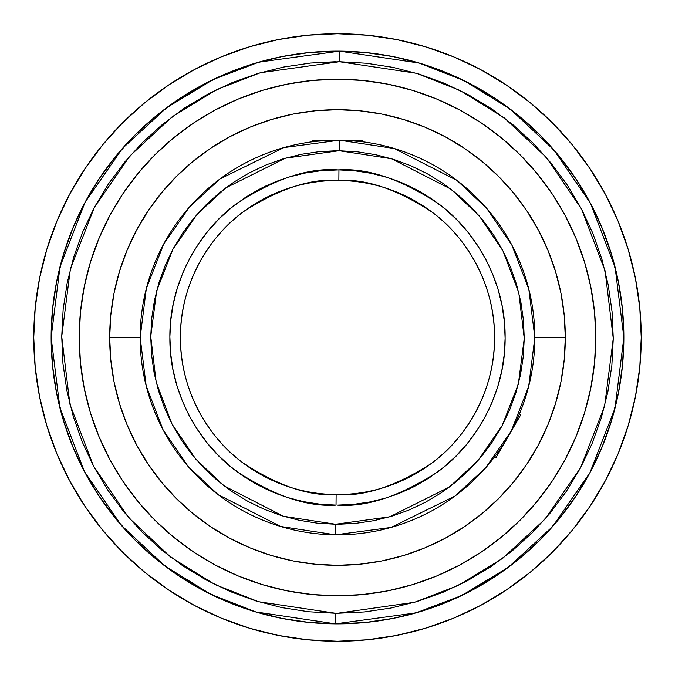 <?xml version="1.0" encoding="UTF-8"?>
<svg xmlns="http://www.w3.org/2000/svg" width="675" height="675" viewBox="0 0 675 675"><rect width="100%" height="100%" fill="white"/><g stroke="black" fill="none" stroke-linecap="round" stroke-linejoin="round"><path stroke-width="1.01" d="M338.867 180.461L338.96 169.889C367.968 167.932 401.237 179.28 438.775 203.934C474.407 229.694 505.769 280.859 505.119 337.508C505.794 394.141 474.297 445.601 438.303 471.42C400.385 496.117 366.778 507.347 337.5 505.119L353.886 504.318L370.111 501.922L386.024 497.939L401.473 492.429L416.315 485.435L430.397 477.023L443.593 467.277L455.768 456.283L466.813 444.15L476.618 431.004L485.089 416.956L492.151 402.148L497.728 386.724L501.778 370.828L504.242 354.611L505.119 338.226L504.385 321.84L502.057 305.606L498.15 289.668L492.708 274.193L485.772 259.327L477.428 245.211L467.733 231.972L456.798 219.746L444.715 208.651L431.603 198.787L417.597 190.257L402.823 183.127L387.416 177.483L371.537 173.374L355.337 170.834L338.96 169.889L321.114 170.682L304.889 173.078L288.976 177.061L273.527 182.571L258.685 189.565L244.603 197.977L231.407 207.723L219.232 218.717L208.187 230.85L198.382 243.996L189.911 258.044L182.849 272.852L177.272 288.276L173.222 304.172L170.758 320.389L169.881 336.774L170.615 353.16L172.943 369.394L176.85 385.332L182.292 400.807L189.228 415.673L197.572 429.789L207.267 443.028L218.202 455.254L230.285 466.349L243.397 476.212L257.403 484.743L272.177 491.873L287.584 497.517L303.463 501.626L319.663 504.166L336.04 505.111L336.133 494.539A157.039 157.039 0 0 1 180.461 337.5A157.039 157.039 0 0 1 338.867 180.461A157.039 157.039 0 0 1 494.539 337.5A157.039 157.039 0 0 1 336.133 494.539C363.547 496.893 395.187 486.591 431.072 463.624C465.142 439.568 495.18 391.053 494.539 337.5C495.146 284.428 465.758 236.503 432.38 212.363C397.212 189.262 366.044 178.63 338.867 180.461C311.453 178.107 279.813 188.409 243.928 211.376C209.857 235.432 179.82 283.947 180.461 337.5C179.854 390.572 209.242 438.497 242.62 462.637C277.788 485.738 308.956 496.37 336.133 494.539L336.04 505.111C307.032 507.068 273.763 495.72 236.225 471.066C200.593 445.306 169.231 394.141 169.881 337.492C169.206 280.859 200.703 229.399 236.697 203.58C274.615 178.883 308.222 167.653 337.5 169.881L338.96 169.889L338.867 180.461L339.517 180.47M338.791 150.753L285.247 158.203L225.602 187.979L197.007 214.456L172.952 249.168L156.668 290.832L150.744 336.547L156.203 382.32L172.057 424.145L195.758 459.101L224.075 485.865L283.416 516.248L335.593 524.247L335.483 534.828L280.623 526.458L218.135 494.64L188.224 466.568L163.105 429.84L146.171 385.805L140.164 337.5L146.306 288.655L163.662 244.114L189.422 207.065L220.067 178.909L283.871 147.589L339.517 140.172L339.407 150.753L339.517 140.172A197.336 197.336 0 0 1 534.836 337.5L565.312 337.5A227.812 227.812 0 0 0 337.5 109.688A227.812 227.812 0 0 0 109.688 337.5L140.164 337.5A197.336 197.336 0 0 1 339.517 140.172L394.377 148.542L456.865 180.36L486.776 208.432L511.895 245.16L528.829 289.195L534.836 337.5A197.336 197.336 0 0 1 335.483 534.828A197.336 197.336 0 0 1 140.164 337.5L109.688 337.5L110.784 359.826L114.067 381.94L119.5 403.633L127.027 424.676L136.586 444.892L148.078 464.062L161.401 482.026L176.411 498.589L192.974 513.599L210.938 526.922L230.108 538.414L250.324 547.973L271.367 555.5L293.06 560.933L315.174 564.216L337.5 565.312L359.826 564.216L381.94 560.933L403.633 555.5L424.676 547.973L444.892 538.414L464.062 526.922L482.026 513.599L498.589 498.589L513.599 482.026L526.922 464.062L538.414 444.892L547.973 424.676L555.5 403.633L560.933 381.94L564.216 359.826L565.312 337.5L564.216 315.174L560.933 293.06L555.5 271.367L547.973 250.324L538.414 230.108L526.922 210.938L513.599 192.974L498.589 176.411L482.026 161.401L464.062 148.078L444.892 136.586L424.676 127.027L403.633 119.5L381.94 114.067L359.826 110.784L337.5 109.688L315.174 110.784L293.06 114.067L271.367 119.5L250.324 127.027L230.108 136.586L210.938 148.078L192.974 161.401L176.411 176.411L161.401 192.974L148.078 210.938L136.586 230.108L127.027 250.324L119.5 271.367L114.067 293.06L110.784 315.174L109.688 337.5L110.784 359.826M52.523 309.428L51.14 337.5L60.024 266.743L85.109 202.222L122.352 148.525L166.657 107.688L213.342 79.456L258.947 62.125L339.517 51.148L339.441 61.729L366.407 63.239L393.086 67.382L419.234 74.115L444.606 83.371L468.948 95.065L492.024 109.08L513.624 125.288L533.528 143.53L551.559 163.628L567.54 185.397L581.31 208.626L592.743 233.086L601.737 258.55L608.192 284.774L612.048 311.496L613.271 338.47L611.862 365.437L607.812 392.133L601.172 418.306L592.009 443.711L580.399 468.087L566.46 491.214L550.327 512.873L532.162 532.845L512.123 550.952L490.413 567L467.235 580.854L442.808 592.38L417.378 601.459L391.179 607.998L364.466 611.955L337.5 613.28L414.678 602.26L458.257 585.436L502.807 558.242L545.054 519.083L580.593 467.733L604.614 406.097L613.271 338.47L605.087 270.793L581.504 208.98L546.328 157.385L504.36 117.931L460.004 90.425L416.543 73.297L339.441 61.729L339.517 51.148L419.302 63.079L464.307 80.747L510.283 109.148L553.846 149.901L590.448 203.268L615.111 267.283L623.86 337.5L614.976 408.257L589.891 472.778L552.648 526.475L508.343 567.312L461.658 595.544L416.053 612.875L335.483 623.852L335.559 613.271L337.5 613.28L335.559 613.271L335.483 623.852A286.36 286.36 0 0 1 51.14 337.5A286.36 286.36 0 0 1 339.517 51.148A286.36 286.36 0 0 1 623.86 337.5L622.477 309.428L618.351 281.635L611.525 254.374L602.058 227.914L590.043 202.508L575.598 178.411L558.858 155.841L539.983 135.017L519.159 116.142L496.589 99.402L472.492 84.957L447.086 72.942L420.626 63.475L393.365 56.649L365.572 52.523L337.5 51.14L309.428 52.523L281.635 56.649L254.374 63.475L227.914 72.942L202.508 84.957L178.411 99.402L155.841 116.142L135.017 135.017L116.142 155.841L99.402 178.411L84.957 202.508L72.942 227.914L63.475 254.374L56.649 281.635L52.523 309.428L51.14 337.5L52.523 365.572L56.649 393.365L63.475 420.626L72.942 447.086L84.957 472.492L99.402 496.589L116.142 519.159L135.017 539.983L155.841 558.858L178.411 575.598L202.508 590.043L227.914 602.058L254.374 611.525L281.635 618.351L309.428 622.477L337.5 623.86L365.572 622.477L393.365 618.351L420.626 611.525L447.086 602.058L472.492 590.043L496.589 575.598L519.159 558.858L539.983 539.983L558.858 519.159L575.598 496.589L590.043 472.492L602.058 447.086L611.525 420.626L618.351 393.365L622.477 365.572L623.86 337.5L622.477 309.428L618.351 281.635L611.525 254.374M316.896 141.244L332.632 140.223M362.298 140.164L312.702 140.164L362.298 140.164L362.298 141.733L347.001 140.392L333.771 140.197M359.277 141.37L361.817 141.674M519.252 414.357L519.438 413.91L520.796 414.695L495.998 457.642L520.796 414.695L519.438 413.91L514.873 423.984L518.695 415.665M496.462 454.427L503.449 444.277L510.798 431.89M109.73 215.696A258.289 258.289 0 0 0 79.211 337.5A258.289 258.289 0 0 1 337.5 79.211A258.289 258.289 0 0 1 595.789 337.5A258.289 258.289 0 0 0 565.27 215.696M552.361 194.147A258.289 258.289 0 0 0 480.853 122.639M459.304 109.73A258.289 258.289 0 0 0 215.696 109.73M194.147 122.639A258.289 258.289 0 0 0 122.639 194.147M335.433 61.729L310.508 63.045M33.75 337.5A303.75 303.75 0 0 1 337.5 33.75A303.75 303.75 0 0 1 641.25 337.5A303.75 303.75 0 0 1 337.5 641.25A303.75 303.75 0 0 1 33.75 337.5L35.21 307.724L39.589 278.243L46.828 249.328L56.869 221.257L69.618 194.316L84.94 168.742L102.701 144.804L122.715 122.715L144.804 102.701L168.742 84.94L194.316 69.618L221.257 56.869L249.328 46.828L278.243 39.589L307.724 35.21L337.5 33.75L367.276 35.21L396.757 39.589L425.672 46.828L453.743 56.869L480.684 69.618L506.258 84.94L530.196 102.701L552.285 122.715L572.299 144.804L590.06 168.742L605.382 194.316L618.131 221.257L628.172 249.328L635.411 278.243L639.79 307.724L641.25 337.5L639.79 367.276L635.411 396.757L628.172 425.672L618.131 453.743L605.382 480.684L590.06 506.258L572.299 530.196L552.285 552.285L530.196 572.299L506.258 590.06L480.684 605.382L453.743 618.131L425.672 628.172L396.757 635.411L367.276 639.79L337.5 641.25L307.724 639.79L278.243 635.411L249.328 628.172L221.257 618.131L194.316 605.382L168.742 590.06L144.804 572.299L122.715 552.285L102.701 530.196L84.94 506.258L69.618 480.684L56.869 453.743L46.828 425.672L39.589 396.757L35.21 367.276L33.75 337.5M262.524 90.332L238.655 98.871L262.524 90.332L287.111 84.172L312.179 80.452L338.293 79.211M628.172 425.672L618.131 453.743M506.258 590.06L480.684 605.382M249.328 628.172L221.257 618.131M84.94 506.258L69.618 480.684M46.828 249.328L56.869 221.257M168.742 84.94L194.316 69.618M425.672 46.828L453.743 56.869M590.06 168.742L605.382 194.316M622.477 365.572L623.86 337.5A286.36 286.36 0 0 1 335.483 623.852L255.698 611.921L210.693 594.253L164.717 565.852L121.154 525.099L84.552 471.732L59.889 407.717L51.14 337.5L52.523 365.572L56.649 393.365L63.475 420.626M84.957 472.492L99.402 496.589L116.142 519.159L135.017 539.983L155.841 558.858L178.411 575.598L202.508 590.043M254.374 611.525L281.635 618.351M309.428 622.477L337.5 623.86L365.572 622.477L393.365 618.351L420.626 611.525M472.492 590.043L496.589 575.598L519.159 558.858L539.983 539.983L558.858 519.159L575.598 496.589L590.043 472.492M611.525 420.626L618.351 393.365M590.043 202.508L575.598 178.411L558.858 155.841L539.983 135.017L519.159 116.142L496.589 99.402L472.492 84.957M420.626 63.475L393.365 56.649M365.572 52.523L337.5 51.14L309.428 52.523L281.635 56.649L254.374 63.475M202.508 84.957L178.411 99.402L155.841 116.142L135.017 135.017L116.142 155.841L99.402 178.411L84.957 202.508M63.475 254.374L56.649 281.635M339.441 61.729L260.322 72.74L216.743 89.564L172.193 116.758L129.946 155.917L94.407 207.267L70.386 268.903L61.729 336.53L69.913 404.207L93.496 466.02L128.672 517.615L170.64 557.069L214.996 584.575L258.457 601.703L335.559 613.271L308.593 611.761L281.914 607.618L255.766 600.885L230.394 591.629L206.052 579.935L182.976 565.92L161.376 549.712L141.472 531.47L123.441 511.372L107.46 489.603L93.69 466.374L82.257 441.914L73.263 416.45L66.808 390.226L62.952 363.504L61.729 336.53L63.138 309.563L67.188 282.867L73.828 256.694L82.991 231.289L94.601 206.913L108.54 183.786L124.672 162.127L142.838 142.155L162.877 124.048L184.587 108L207.765 94.146L232.192 82.62L257.622 73.541L283.821 67.002L310.534 63.045L339.441 61.729M336.184 613.271L335.559 613.271L336.184 613.271M197.539 554.58L214.675 564.713M238.655 576.129L262.524 584.668L238.655 576.129L262.524 584.668L238.655 576.129L215.738 565.296L194.003 552.26L173.644 537.165L154.862 520.138L137.835 501.356L122.74 480.997L109.704 459.262L98.871 436.345L90.332 412.476L84.172 387.889L80.452 362.821L79.211 337.5A258.289 258.289 0 0 0 109.73 459.304M266.574 585.866L283.424 590.068L266.574 585.866M412.476 584.668L436.345 576.129L412.476 584.668L387.889 590.827L362.821 594.548L337.5 595.789L354.392 595.24L337.5 595.789L312.179 594.548L287.111 590.827L262.524 584.668M480.997 552.26L501.356 537.165L480.997 552.26L459.262 565.296L436.345 576.129M477.461 120.42L460.325 110.287M436.345 98.871L412.476 90.332L436.345 98.871L412.476 90.332L436.345 98.871L459.262 109.704L480.997 122.74L501.356 137.835L520.138 154.862L537.165 173.644L552.26 194.003L565.296 215.738L576.129 238.655L584.668 262.524L590.827 287.111L594.548 312.179L595.789 337.5A258.289 258.289 0 0 1 337.5 595.789A258.289 258.289 0 0 1 79.211 337.5L80.452 312.179L84.172 287.111L90.332 262.524L98.871 238.655L109.704 215.738L122.74 194.003L137.835 173.644L154.862 154.862L173.644 137.835L194.003 122.74L173.644 137.835M408.426 89.134L391.576 84.932L408.426 89.134M337.5 79.211L320.608 79.76L337.492 79.211L362.821 80.452L387.889 84.172L412.476 90.332M601.358 257.285L601.627 258.196M364.534 611.947L337.5 613.28M73.651 417.741L73.372 416.804M122.639 480.853A258.289 258.289 0 0 0 194.147 552.361M215.696 565.27A258.289 258.289 0 0 0 459.304 565.27M480.853 552.361A258.289 258.289 0 0 0 552.361 480.853M565.27 459.304A258.289 258.289 0 0 0 595.789 337.5L594.548 362.821L590.827 387.889L584.668 412.476L576.129 436.345L565.296 459.262L552.26 480.997L537.165 501.356L520.138 520.138L501.356 537.165M194.003 122.74L215.738 109.704L238.655 98.871M547.973 424.676L555.5 403.633L560.933 381.94L564.216 359.826L565.312 337.5L564.216 315.174M555.5 271.367L547.973 250.324L538.414 230.108L526.922 210.938L513.599 192.974L498.589 176.411L482.026 161.401L464.062 148.078L444.892 136.586M424.676 127.027L403.633 119.5L381.94 114.067L359.826 110.784L337.5 109.688L315.174 110.784M271.367 119.5L250.324 127.027L230.108 136.586L210.938 148.078L192.974 161.401L176.411 176.411L161.401 192.974L148.078 210.938L136.586 230.108M127.027 250.324L119.5 271.367L114.067 293.06L110.784 315.174L109.688 337.5A227.812 227.812 0 0 0 337.5 565.312A227.812 227.812 0 0 0 565.312 337.5L534.836 337.5L528.694 386.345L511.338 430.886L485.578 467.935L454.933 496.091L391.129 527.411L335.483 534.828L335.593 524.247L389.753 516.797L449.398 487.021L477.993 460.544L502.048 425.832L518.333 384.168L524.256 338.453L518.797 292.68L502.943 250.855L479.242 215.899L450.925 189.135L391.584 158.752L339.407 150.753L357.649 151.833L375.688 154.693L393.365 159.3L410.51 165.611L426.954 173.559L442.538 183.085L457.127 194.088L470.568 206.457L482.726 220.092L493.509 234.841L502.791 250.568L510.494 267.14L516.535 284.377L520.872 302.122L523.454 320.203L524.256 338.453L523.268 356.695L520.501 374.752L515.987 392.453L509.76 409.632L501.896 426.111L492.446 441.754L481.52 456.393L469.218 469.893L455.65 482.127L440.961 492.978L425.275 502.343L408.746 510.131L391.542 516.265L373.815 520.687L355.742 523.361L335.593 524.247L317.351 523.167L299.312 520.307L281.635 515.7L264.49 509.389L248.046 501.441L232.462 491.915L217.873 480.912L204.432 468.543L192.274 454.908L181.491 440.159L172.209 424.432L164.506 407.86L158.465 390.623L154.128 372.878L151.546 354.797L150.744 336.547L151.732 318.305L154.499 300.248L159.013 282.547L165.24 265.368L173.104 248.889L182.554 233.246L193.48 218.607L205.782 205.107L219.35 192.873L234.039 182.022L249.725 172.657L266.254 164.869L283.458 158.735L301.185 154.313L319.258 151.639L339.407 150.753M119.5 403.633L127.027 424.676L136.586 444.892L148.078 464.062L161.401 482.026L176.411 498.589L192.974 513.599L210.938 526.922L230.108 538.414M250.324 547.973L271.367 555.5L293.06 560.933L315.174 564.216L337.5 565.312L359.826 564.216M403.633 555.5L424.676 547.973L444.892 538.414L464.062 526.922L482.026 513.599L498.589 498.589L513.599 482.026L526.922 464.062L538.414 444.892M312.702 140.164L312.702 141.733L313.445 141.64M495.998 457.642L494.64 456.857L495.788 455.338L494.935 456.477M497.154 453.473L498.952 450.959L497.154 453.473M501.095 447.854L498.952 450.959M510.781 431.924L514.873 423.984M336.209 524.247L335.593 524.247M355.767 523.361L338.614 524.247M319.233 151.639L336.386 150.753M340.386 505.094L351.008 504.579M361.96 503.322L370.069 501.93M377.899 500.183L384.1 498.513M393.559 495.467L399.651 493.172M408.594 489.299L414.636 486.312M416.551 485.308L428.827 478.06M436.582 472.702L443.88 467.032M449.212 462.468L454.494 457.54M460.822 451.027L466.687 444.302M471.268 438.514L475.689 432.371M480.44 425.048L484.304 418.399M488.362 410.552L491.628 403.38M492.05 402.393L492.404 401.541M494.665 395.769L497.644 386.994M499.534 380.405L501.474 372.288M501.711 371.123L501.938 370.01M502.985 364.196L504.09 356.062M504.79 348.081L505.111 339.576M505.119 338.58L505.119 337.222M505.027 331.796L504.419 322.211M503.677 315.537L502.301 306.872M500.766 299.557L498.496 290.849M496.218 283.61L493.155 275.299M490.447 268.903L485.992 259.732M482.87 254.053L478.018 246.122M477.689 245.607L476.55 243.903M474.162 240.443L468.374 232.765M463.995 227.517L457.161 220.126M455.971 218.919L455.549 218.506M452.697 215.73L445.407 209.233M445.129 209.005L443.256 207.453M440.294 205.099L432.346 199.294M432.076 199.108L429.992 197.707M426.938 195.733L418.357 190.671M418.112 190.536L415.758 189.27M412.695 187.692L400.84 182.309M397.761 181.086L388.117 177.702M386.336 177.154L385.349 176.858M382.067 175.913L369.259 172.918M366.677 172.437L353.514 170.648M334.614 169.906L323.992 170.421M313.04 171.678L304.931 173.07M297.101 174.817L290.9 176.487M281.441 179.533L275.349 181.828M266.406 185.701L260.364 188.688M258.449 189.692L246.172 196.94M238.418 202.297L231.12 207.968M225.788 212.532L220.506 217.46M214.178 223.973L208.313 230.698M203.732 236.486L199.311 242.629M194.56 249.953L190.696 256.601M186.637 264.448L183.372 271.62M182.95 272.607L182.596 273.468M180.402 279.037L177.356 288.006M175.407 294.798L173.534 302.687M173.289 303.877L173.062 304.99M172.032 310.719L170.91 318.938M170.21 326.919L169.889 335.424M169.881 336.42L169.881 337.778M169.973 343.204L170.581 352.789M171.323 359.463L172.699 368.128M174.234 375.443L176.504 384.151M178.706 391.171L181.845 399.701M184.672 406.342L189.008 415.268M192.122 420.947L196.982 428.878M197.311 429.393L198.45 431.097M200.838 434.557L206.626 442.235M211.005 447.483L217.839 454.874M219.029 456.081L219.451 456.494M222.303 459.27L229.593 465.767M229.871 465.995L231.744 467.547M234.706 469.901L242.654 475.706M242.924 475.892L245.008 477.292M248.062 479.267L256.643 484.329M256.888 484.464L259.242 485.73M262.305 487.308L274.16 492.691M277.239 493.914L286.883 497.298M288.664 497.846L289.693 498.158M292.613 498.994L305.699 502.073M308.559 502.605L321.511 504.36M336.133 494.539L335.483 494.53M508.393 436.168L502.2 446.901L508.393 436.168"/></g></svg>
